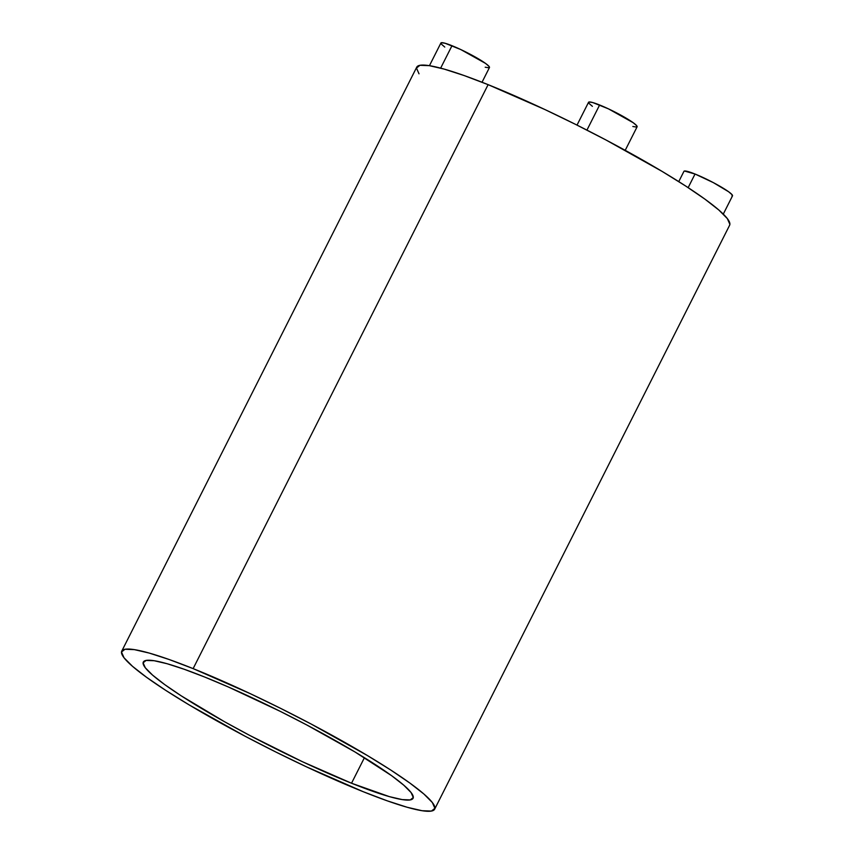 <?xml version="1.0" encoding="UTF-8"?>
<svg xmlns="http://www.w3.org/2000/svg" width="854" height="854" viewBox="0 0 854 854"><rect width="100%" height="100%" fill="white"/><g stroke="black" fill="none" stroke-linecap="round" stroke-linejoin="round"><path stroke-width="1.28" d="M723.285 214.108L732.508 195.844A27.2 3.192 -153.2 0 0 720.488 186.578A27.2 3.192 -153.2 0 0 695.028 174.024L688.153 187.645L695.028 174.024A27.2 3.192 -153.2 0 0 683.958 171.312L678.759 181.614M482.03 82.24L489.459 67.519A27.2 3.192 -153.2 0 0 477.439 58.253A27.2 3.192 -153.2 0 0 451.99 45.7L440.653 68.128L451.99 45.7A27.2 3.192 -153.2 0 0 440.91 42.988L429.445 65.683M625.213 150.336L637.105 126.808A27.2 3.192 -153.2 0 0 625.085 117.542A27.2 3.192 -153.2 0 0 599.625 104.989L586.933 130.118L599.625 104.989A27.2 3.192 -153.2 0 0 588.555 102.277L577.016 125.111M351.528 783.225A151.105 17.731 26.8 0 1 210.105 713.496A151.105 17.731 26.8 0 1 143.323 662.042A151.105 17.731 26.8 0 1 204.864 677.105L184.144 669.237L167.021 663.707L154.179 660.729L146.109 660.43L143.109 662.8L145.297 667.764L152.599 675.13L164.715 684.598L181.208 695.829L224.581 721.758L249.806 735.465L302.519 761.757L351.528 783.225L389.371 796.633L402.213 799.6L410.283 799.91L413.283 797.54L411.094 792.576L403.793 785.21L391.676 775.731L354.976 751.958L306.586 724.865L280.272 711.361L228.413 687.011L204.864 677.105A151.105 17.731 26.8 0 1 346.286 746.834A151.105 17.731 26.8 0 1 413.069 798.298A151.105 17.731 26.8 0 1 351.528 783.225L364.423 757.701L351.528 783.225M193.132 668.618A175.273 20.571 26.8 0 1 357.175 749.502A175.273 20.571 26.8 0 1 434.643 809.197A175.273 20.571 26.8 0 1 363.26 791.722A175.273 20.571 26.8 0 1 199.217 710.838A175.273 20.571 26.8 0 1 121.748 651.143A175.273 20.571 26.8 0 1 193.132 668.618L488.114 84.653L193.132 668.618L249.987 693.533L280.603 708.361L311.123 724.021L367.252 755.448L390.705 769.998L409.824 783.022L423.894 794.017L432.359 802.557L434.899 808.311L431.419 811.065L422.047 810.713L407.155 807.265L387.3 800.849L363.26 791.722L306.405 766.807L275.789 751.979L245.269 736.319L189.14 704.892L165.687 690.331L146.568 677.307L132.498 666.312L124.033 657.783L121.492 652.018L124.972 649.264L134.345 649.627L149.237 653.075L169.092 659.491L193.132 668.618M434.643 809.197L729.626 225.232A175.273 20.571 -153.2 0 0 652.157 165.537A175.273 20.571 -153.2 0 0 488.114 84.653L544.969 109.568L575.585 124.396L606.105 140.056L662.234 171.483L685.687 186.033L704.806 199.057L718.876 210.052L727.341 218.592L729.882 224.346L729.594 225.296M419.015 73.818L416.474 68.053L419.954 65.299L429.327 65.662L444.219 69.11L464.074 75.526L488.114 84.653A175.273 20.571 -153.2 0 0 416.731 67.178L121.748 651.143M592.398 106.334L588.908 103.313L589.046 101.989L592.815 102.576L608.454 108.853L633.252 122.741L636.753 125.773L636.604 127.097L632.835 126.499M444.763 47.055L441.262 44.024L441.411 42.7L445.18 43.287L460.808 49.564L485.616 63.452L489.107 66.484L488.958 67.808L485.2 67.22M684.46 171.024L695.028 174.024L713.346 182.628L728.654 191.776L732.156 194.808L732.006 196.132"/></g></svg>
